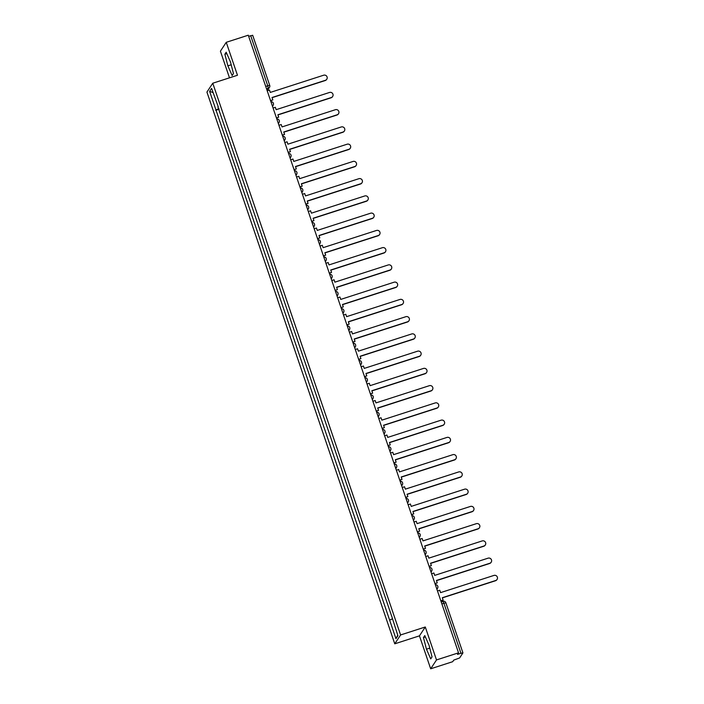 <?xml version="1.0" encoding="UTF-8"?>
<svg xmlns="http://www.w3.org/2000/svg" width="704" height="704" viewBox="0 0 704 704"><rect width="100%" height="100%" fill="white"/><g stroke="black" fill="none" stroke-linecap="round" stroke-linejoin="round"><path stroke-width="1.06" d="M430.672 668.8L436.506 659.938L458.542 652.828L248.283 35.2L226.248 42.31L237.468 75.258L212.766 83.222L206.932 92.083L394.759 643.817L419.452 635.853L430.672 668.8L452.707 661.69L453.737 660.123L459.624 657.95L462.933 652.89L460.944 653.294L443.89 603.205L442.939 601.322L441.206 601.894L442.939 601.322A2.35 2.35 0 0 1 445.887 602.8L441.866 603.856M226.248 42.31L220.414 51.172L229.486 77.827M436.506 659.938L425.286 626.991L400.594 634.955L212.766 83.222M458.542 652.828L457.512 654.403L460.944 653.294M248.662 36.309L252.666 35.306M218.9 108.636L215.952 109.93L209.625 91.353L211.587 88.378L218.302 106.876M397.742 635.193L395.947 638.66L397.91 635.686L391.855 616.695L217.906 106.946M395.947 638.66L389.62 620.083L392.207 618.957M215.952 109.93L389.62 620.083M394.759 643.817L400.594 634.955M233.446 73.559L230.463 61.899L226.178 52.219L224.884 54.19L227.867 65.85L232.144 75.53L233.446 73.559M419.452 635.853L425.286 626.991M432.036 656.911L429.053 645.26L424.776 635.571L423.474 637.551L426.457 649.202L430.734 658.891L432.036 656.911M219.102 109.234L215.679 110.343M209.625 91.353L213.013 92.558M231.202 64.777L227.867 65.85M226.785 53.583L224.884 54.19M429.792 648.129L426.457 649.202M425.374 636.935L423.474 637.551M326.779 79.244L326.63 79.473A2.702 2.658 -146.6 0 1 325.239 80.529L325.389 80.3A2.702 2.658 33.4 0 0 326.647 76.146A2.702 2.658 33.4 0 0 323.655 75.214L270.283 92.426L269.474 90.05L267.203 90.781M270.556 100.628L272.826 99.889L272.017 97.513L325.389 80.3M272.826 99.889L270.609 100.786M272.07 97.68L325.239 80.529M332.649 96.492L332.499 96.721A2.702 2.658 -146.6 0 1 331.109 97.777L331.258 97.548A2.702 2.658 33.4 0 0 332.517 93.394A2.702 2.658 33.4 0 0 329.525 92.462L276.153 109.674L275.343 107.298L273.073 108.029M276.426 117.876L278.696 117.146L277.886 114.761L331.258 97.548M278.696 117.146L276.478 118.034M277.939 114.928L331.109 97.777M338.527 113.74L338.369 113.969A2.702 2.658 -146.6 0 1 336.978 115.025L337.128 114.796A2.702 2.658 33.4 0 0 338.386 110.642A2.702 2.658 33.4 0 0 335.403 109.71L282.022 126.922L281.213 124.546L278.951 125.277M282.295 135.124L284.566 134.394L283.756 132.009L337.128 114.796M284.566 134.394L282.357 135.282M283.809 132.176L336.978 115.025M344.397 130.988L344.247 131.217A2.702 2.658 -146.6 0 1 342.848 132.273L343.006 132.044A2.702 2.658 33.4 0 0 344.256 127.89A2.702 2.658 33.4 0 0 341.273 126.958L287.901 144.179L287.091 141.794L284.821 142.525M288.174 152.372L290.435 151.642L289.626 149.266L343.006 132.044M290.435 151.642L288.226 152.53M289.687 149.424L342.848 132.273M350.266 148.236L350.117 148.465A2.702 2.658 -146.6 0 1 348.726 149.521L348.876 149.292A2.702 2.658 33.4 0 0 350.134 145.138A2.702 2.658 33.4 0 0 347.142 144.206L293.77 161.427L292.961 159.042L290.69 159.782M294.043 169.62L296.314 168.89L295.504 166.514L348.876 149.292M296.314 168.89L294.096 169.778M295.557 166.672L348.726 149.521M356.136 165.484L355.986 165.713A2.702 2.658 -146.6 0 1 354.596 166.778L354.746 166.54A2.702 2.658 33.4 0 0 356.004 162.386A2.702 2.658 33.4 0 0 353.012 161.454L299.64 178.675L298.83 176.299L296.569 177.03M299.913 186.868L302.183 186.138L301.374 183.762L354.746 166.54M302.183 186.138L299.974 187.026M301.426 183.92L354.596 166.778M362.014 182.732L361.856 182.97A2.702 2.658 -146.6 0 1 360.466 184.026L360.615 183.788A2.702 2.658 33.4 0 0 361.874 179.634A2.702 2.658 33.4 0 0 358.89 178.702L305.51 195.923L304.7 193.547L302.438 194.278M305.782 204.116L308.053 203.386L307.243 201.01L360.615 183.788M308.053 203.386L305.844 204.283M307.296 201.168L360.466 184.026M367.884 199.98L367.734 200.218A2.702 2.658 -146.6 0 1 366.335 201.274L366.494 201.036A2.702 2.658 33.4 0 0 367.743 196.891A2.702 2.658 33.4 0 0 364.76 195.958L311.388 213.171L310.578 210.795L308.308 211.526M311.661 221.364L313.922 220.634L313.113 218.258L366.494 201.036M313.922 220.634L311.714 221.531M313.174 218.416L366.335 201.274M373.754 217.228L373.604 217.466A2.702 2.658 -146.6 0 1 372.214 218.522L372.363 218.293A2.702 2.658 33.4 0 0 373.622 214.139A2.702 2.658 33.4 0 0 370.63 213.206L317.258 230.419L316.448 228.043L314.178 228.774M317.53 238.612L319.801 237.882L318.991 235.506L372.363 218.293M319.801 237.882L317.583 238.779M319.044 235.664L372.214 218.522M379.623 234.485L379.474 234.714A2.702 2.658 -146.6 0 1 378.083 235.77L378.233 235.541A2.702 2.658 33.4 0 0 379.491 231.387A2.702 2.658 33.4 0 0 376.499 230.454L323.127 247.667L322.318 245.291L320.056 246.022M323.4 255.86L325.67 255.13L324.861 252.754L378.233 235.541M325.67 255.13L323.462 256.027M324.914 252.912L378.083 235.77M385.502 251.733L385.343 251.962A2.702 2.658 -146.6 0 1 383.953 253.018L384.102 252.789A2.702 2.658 33.4 0 0 385.361 248.635A2.702 2.658 33.4 0 0 382.378 247.702L328.997 264.915L328.187 262.539L325.926 263.27M329.27 273.108L331.54 272.378L330.73 270.002L384.102 252.789M331.54 272.378L329.331 273.275M330.792 270.169L383.953 253.018M391.371 268.981L391.222 269.21A2.702 2.658 -146.6 0 1 389.822 270.266L389.981 270.037A2.702 2.658 33.4 0 0 391.23 265.883A2.702 2.658 33.4 0 0 388.247 264.95L334.875 282.163L334.066 279.787L331.795 280.518M335.148 290.356L337.41 289.626L336.6 287.25L389.981 270.037M337.41 289.626L335.201 290.523M336.662 287.417L389.822 270.266M397.241 286.229L397.091 286.458A2.702 2.658 -146.6 0 1 395.701 287.514L395.85 287.285A2.702 2.658 33.4 0 0 397.109 283.131A2.702 2.658 33.4 0 0 394.117 282.198L340.745 299.411L339.935 297.035L337.665 297.766M341.018 307.604L343.288 306.874L342.478 304.498L395.85 287.285M343.288 306.874L341.07 307.771M342.531 304.665L395.701 287.514M403.11 303.477L402.961 303.706A2.702 2.658 -146.6 0 1 401.57 304.762L401.72 304.533A2.702 2.658 33.4 0 0 402.978 300.379A2.702 2.658 33.4 0 0 399.986 299.446L346.614 316.659L345.805 314.283L343.543 315.014M346.887 324.852L349.158 324.122L348.348 321.746L401.72 304.533M349.158 324.122L346.949 325.019M348.401 321.913L401.57 304.762M408.989 320.725L408.83 320.954A2.702 2.658 -146.6 0 1 407.44 322.01L407.59 321.781A2.702 2.658 33.4 0 0 408.848 317.627A2.702 2.658 33.4 0 0 405.865 316.694L352.484 333.907L351.683 331.531L349.413 332.262M352.766 342.1L355.027 341.37L354.218 338.994L407.59 321.781M355.027 341.37L352.818 342.267M354.279 339.161L407.44 322.01M414.858 337.973L414.709 338.202A2.702 2.658 -146.6 0 1 413.31 339.258L413.468 339.029A2.702 2.658 33.4 0 0 414.718 334.875A2.702 2.658 33.4 0 0 411.734 333.942L358.362 351.155L357.553 348.779L355.282 349.51M358.635 359.357L360.897 358.618L360.087 356.242L413.468 339.029M360.897 358.618L358.688 359.515M360.149 356.409L413.31 339.258M420.728 355.221L420.578 355.45A2.702 2.658 -146.6 0 1 419.188 356.506L419.338 356.277A2.702 2.658 33.4 0 0 420.596 352.123A2.702 2.658 33.4 0 0 417.604 351.19L364.232 368.403L363.422 366.027L361.152 366.758M364.505 376.605L366.775 375.866L365.966 373.49L419.338 356.277M366.775 375.866L364.558 376.763M366.018 373.657L419.188 356.506M426.598 372.469L426.448 372.698A2.702 2.658 -146.6 0 1 425.058 373.754L425.207 373.525A2.702 2.658 33.4 0 0 426.466 369.371A2.702 2.658 33.4 0 0 423.474 368.438L370.102 385.651L369.292 383.275L367.03 384.006M370.374 393.853L372.645 393.122L371.835 390.738L425.207 373.525M372.645 393.122L370.436 394.011M371.888 390.905L425.058 373.754M432.476 389.717L432.318 389.946A2.702 2.658 -146.6 0 1 430.927 391.002L431.077 390.773A2.702 2.658 33.4 0 0 432.335 386.619A2.702 2.658 33.4 0 0 429.352 385.686L375.98 402.908L375.17 400.523L372.9 401.254M376.253 411.101L378.514 410.37L377.705 407.986L431.077 390.773M378.514 410.37L376.306 411.259M377.766 408.153L430.927 391.002M438.346 406.965L438.196 407.194A2.702 2.658 -146.6 0 1 436.797 408.25L436.955 408.021A2.702 2.658 33.4 0 0 438.205 403.867A2.702 2.658 33.4 0 0 435.222 402.934L381.85 420.156L381.04 417.771L378.77 418.51M382.122 428.349L384.384 427.618L383.583 425.242L436.955 408.021M384.384 427.618L382.175 428.507M383.636 425.401L436.797 408.25M444.215 424.213L444.066 424.442A2.702 2.658 -146.6 0 1 442.675 425.498L442.825 425.269A2.702 2.658 33.4 0 0 444.083 421.115A2.702 2.658 33.4 0 0 441.091 420.182L387.719 437.404L386.91 435.028L384.639 435.758M387.992 445.597L390.262 444.866L389.453 442.49L442.825 425.269M390.262 444.866L388.045 445.755M389.506 442.649L442.675 425.498M450.085 441.461L449.935 441.698A2.702 2.658 -146.6 0 1 448.545 442.754L448.694 442.517A2.702 2.658 33.4 0 0 449.953 438.363A2.702 2.658 33.4 0 0 446.961 437.43L393.589 454.652L392.779 452.276L390.518 453.006M393.862 462.845L396.132 462.114L395.322 459.738L448.694 442.517M396.132 462.114L393.923 463.003M395.375 459.897L448.545 442.754M455.963 458.709L455.805 458.946A2.702 2.658 -146.6 0 1 454.414 460.002L454.573 459.765A2.702 2.658 33.4 0 0 455.822 455.611A2.702 2.658 33.4 0 0 452.839 454.678L399.467 471.9L398.658 469.524L396.387 470.254M399.74 480.093L402.002 479.362L401.192 476.986L454.573 459.765M402.002 479.362L399.793 480.26M401.254 477.145L454.414 460.002M461.833 475.957L461.683 476.194A2.702 2.658 -146.6 0 1 460.293 477.25L460.442 477.022A2.702 2.658 33.4 0 0 461.701 472.868A2.702 2.658 33.4 0 0 458.709 471.935L405.337 489.148L404.527 486.772L402.257 487.502M405.61 497.341L407.88 496.61L407.07 494.234L460.442 477.022M407.88 496.61L405.662 497.508M407.123 494.393L460.293 477.25M467.702 493.214L467.553 493.442A2.702 2.658 -146.6 0 1 466.162 494.498L466.312 494.27A2.702 2.658 33.4 0 0 467.57 490.116A2.702 2.658 33.4 0 0 464.578 489.183L411.206 506.396L410.397 504.02L408.126 504.75M411.479 514.589L413.75 513.858L412.94 511.482L466.312 494.27M413.75 513.858L411.532 514.756M412.993 511.641L466.162 494.498M473.572 510.462L473.422 510.69A2.702 2.658 -146.6 0 1 472.032 511.746L472.182 511.518A2.702 2.658 33.4 0 0 473.44 507.364A2.702 2.658 33.4 0 0 470.457 506.431L417.076 523.644L416.266 521.268L414.005 521.998M417.349 531.837L419.619 531.106L418.81 528.73L472.182 511.518M419.619 531.106L417.41 532.004M418.862 528.898L472.032 511.746M479.45 527.71L479.301 527.938A2.702 2.658 -146.6 0 1 477.902 528.994L478.06 528.766A2.702 2.658 33.4 0 0 479.31 524.612A2.702 2.658 33.4 0 0 476.326 523.679L422.954 540.892L422.145 538.516L419.874 539.246M423.227 549.085L425.489 548.354L424.679 545.978L478.06 528.766M425.489 548.354L423.28 549.252M424.741 546.146L477.902 528.994M485.32 544.958L485.17 545.186A2.702 2.658 -146.6 0 1 483.78 546.242L483.93 546.014A2.702 2.658 33.4 0 0 485.188 541.86A2.702 2.658 33.4 0 0 482.196 540.927L428.824 558.14L428.014 555.764L425.744 556.494M429.097 566.333L431.367 565.602L430.558 563.226L483.93 546.014M431.367 565.602L429.15 566.5M430.61 563.394L483.78 546.242M491.19 562.206L491.04 562.434A2.702 2.658 -146.6 0 1 489.65 563.49L489.799 563.262A2.702 2.658 33.4 0 0 491.058 559.108A2.702 2.658 33.4 0 0 488.066 558.175L434.694 575.388L433.884 573.012L431.622 573.742M434.966 583.581L437.237 582.85L436.427 580.474L489.799 563.262M437.237 582.85L435.028 583.748M436.48 580.642L489.65 563.49M497.068 579.454L496.91 579.682A2.702 2.658 -146.6 0 1 495.519 580.738L495.669 580.51A2.702 2.658 33.4 0 0 496.927 576.356A2.702 2.658 33.4 0 0 493.944 575.423L440.563 592.636L439.754 590.26L437.492 590.99M440.836 600.829L443.106 600.098L442.297 597.722L495.669 580.51M443.106 600.098L440.898 600.996M442.35 597.89L495.519 580.738M267.01 90.209L268.25 88.317L267.731 85.747L250.686 35.658M266.552 88.862L268.25 88.317A2.35 2.314 -146.6 0 0 269.465 87.393A2.35 2.35 0 0 0 269.729 85.342L265.716 86.398M272.404 106.049A2.35 2.314 33.4 0 0 273.372 103.347M278.274 123.297A2.35 2.314 33.4 0 0 279.242 120.604M284.143 140.545A2.35 2.314 33.4 0 0 285.12 137.852M290.022 157.802A2.35 2.314 33.4 0 0 290.99 155.1M295.891 175.05A2.35 2.314 33.4 0 0 296.859 172.348M301.761 192.298A2.35 2.314 33.4 0 0 302.729 189.596M307.63 209.546A2.35 2.314 33.4 0 0 308.607 206.844M313.509 226.794A2.35 2.314 33.4 0 0 314.477 224.092M319.378 244.042A2.35 2.314 33.4 0 0 320.346 241.34M325.248 261.29A2.35 2.314 33.4 0 0 326.216 258.588M331.118 278.538A2.35 2.314 33.4 0 0 332.094 275.836M336.996 295.786A2.35 2.314 33.4 0 0 337.964 293.084M342.866 313.034A2.35 2.314 33.4 0 0 343.834 310.332M348.735 330.282A2.35 2.314 33.4 0 0 349.703 327.58M354.614 347.53A2.35 2.314 33.4 0 0 355.582 344.828M360.483 364.778A2.35 2.314 33.4 0 0 361.451 362.076M366.353 382.026A2.35 2.314 33.4 0 0 367.321 379.333M372.222 399.274A2.35 2.314 33.4 0 0 373.199 396.581M378.101 416.53A2.35 2.314 33.4 0 0 379.069 413.829M383.97 433.778A2.35 2.314 33.4 0 0 384.938 431.077M389.84 451.026A2.35 2.314 33.4 0 0 390.808 448.325M395.71 468.274A2.35 2.314 33.4 0 0 396.686 465.573M401.588 485.522A2.35 2.314 33.4 0 0 402.556 482.821M407.458 502.77A2.35 2.314 33.4 0 0 408.426 500.069M413.327 520.018A2.35 2.314 33.4 0 0 414.295 517.317M419.197 537.266A2.35 2.314 33.4 0 0 420.174 534.565M425.075 554.514A2.35 2.314 33.4 0 0 426.043 551.813M430.945 571.762A2.35 2.314 33.4 0 0 431.913 569.061M436.814 589.01A2.35 2.314 33.4 0 0 437.782 586.309M445.87 602.844L462.933 652.89M267.238 90.772L269.465 87.393A2.35 2.314 -146.6 0 0 269.711 85.386L252.674 35.262M272.492 106.313L273.126 105.362A2.35 2.35 0 0 0 270.934 101.728M278.362 123.561L278.995 122.61A2.35 2.35 0 0 0 276.804 118.976M284.24 140.809L284.865 139.858A2.35 2.35 0 0 0 282.674 136.224M290.11 158.057L290.734 157.106A2.35 2.35 0 0 0 288.543 153.472M295.979 175.305L296.613 174.354A2.35 2.35 0 0 0 294.422 170.72M301.849 192.553L302.482 191.602A2.35 2.35 0 0 0 300.291 187.968M307.727 209.81L308.352 208.85A2.35 2.35 0 0 0 306.161 205.216M313.597 227.058L314.222 226.098A2.35 2.35 0 0 0 312.03 222.464M319.466 244.306L320.1 243.346A2.35 2.35 0 0 0 317.909 239.712M325.336 261.554L325.97 260.594A2.35 2.35 0 0 0 323.778 256.96M331.214 278.802L331.839 277.842A2.35 2.35 0 0 0 329.648 274.208M337.084 296.05L337.709 295.09A2.35 2.35 0 0 0 335.518 291.456M342.954 313.298L343.587 312.338A2.35 2.35 0 0 0 341.396 308.713M348.823 330.546L349.457 329.586A2.35 2.35 0 0 0 347.266 325.961M354.702 347.794L355.326 346.834A2.35 2.35 0 0 0 353.135 343.209M360.571 365.042L361.196 364.091A2.35 2.35 0 0 0 359.005 360.457M366.441 382.29L367.074 381.339A2.35 2.35 0 0 0 364.883 377.705M372.31 399.538L372.944 398.587A2.35 2.35 0 0 0 370.753 394.953M378.189 416.786L378.814 415.835A2.35 2.35 0 0 0 376.622 412.201M384.058 434.034L384.683 433.083A2.35 2.35 0 0 0 382.492 429.449M389.928 451.282L390.562 450.331A2.35 2.35 0 0 0 388.37 446.697M395.798 468.538L396.431 467.579A2.35 2.35 0 0 0 394.24 463.945M401.676 485.786L402.301 484.827A2.35 2.35 0 0 0 400.11 481.193M407.546 503.034L408.179 502.075A2.35 2.35 0 0 0 405.988 498.441M413.415 520.282L414.049 519.323A2.35 2.35 0 0 0 411.858 515.689M419.294 537.53L419.918 536.571A2.35 2.35 0 0 0 417.727 532.937M425.163 554.778L425.788 553.819A2.35 2.35 0 0 0 423.597 550.185M431.033 572.026L431.666 571.067A2.35 2.35 0 0 0 429.475 567.442M436.902 589.274L437.536 588.315A2.35 2.35 0 0 0 435.345 584.69"/></g></svg>
